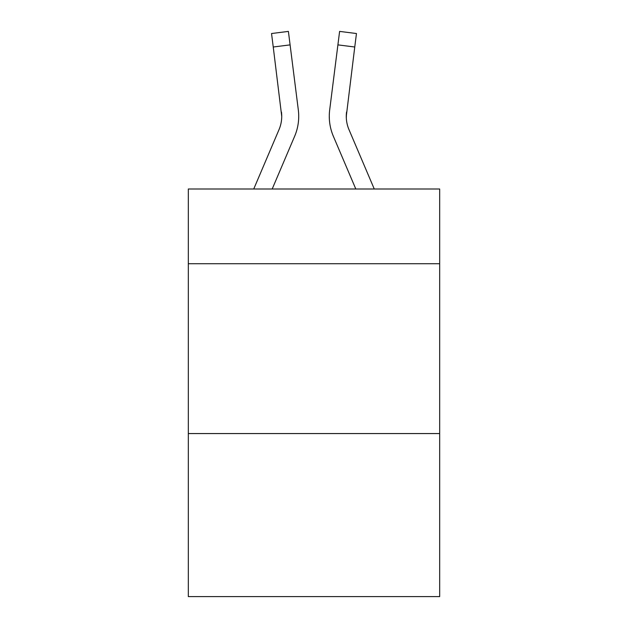 <?xml version="1.0" encoding="UTF-8"?>
<svg xmlns="http://www.w3.org/2000/svg" width="628" height="628" viewBox="0 0 628 628"><rect width="100%" height="100%" fill="white"/><g stroke="black" fill="none" stroke-linecap="round" stroke-linejoin="round"><path stroke-width="0.94" d="M439.679 263.729L439.679 189.004L188.322 189.004L188.322 263.729L439.679 263.729L439.679 596.6L188.322 596.6L188.322 263.729M439.679 433.563L188.322 433.563M294.642 136.276L272.191 189.004L294.642 136.276A50.947 50.947 -31.1 0 0 298.316 109.931L290.097 44.878L273.243 47.006L271.539 33.527L288.393 31.4L290.097 44.878M253.736 189.004L279.02 129.619A33.967 33.967 -30.9 0 0 281.729 116.376L273.243 47.006M298.653 118.786L298.716 116.541M298.057 107.89L298.316 109.931L298.057 107.89M374.264 189.004L348.98 129.619A33.967 33.967 30.9 0 1 346.271 116.376L354.757 47.006L337.903 44.878L339.607 31.4L356.461 33.527L339.607 31.4L356.461 33.527L339.607 31.4L356.461 33.527L339.607 31.4L356.461 33.527L339.607 31.4L356.461 33.527L339.607 31.4L356.461 33.527L339.607 31.4L356.461 33.527L339.607 31.4L356.461 33.527L339.607 31.4L356.461 33.527L339.607 31.4L356.461 33.527L339.607 31.4L356.461 33.527L339.607 31.4L356.461 33.527L339.607 31.4L356.461 33.527L339.607 31.4L356.461 33.527L339.607 31.4L356.461 33.527L339.607 31.4L356.461 33.527L339.607 31.4L356.461 33.527L339.607 31.4L356.461 33.527L339.607 31.4L356.461 33.527L339.607 31.4L356.461 33.527L339.607 31.4L356.461 33.527L339.607 31.4L356.461 33.527L339.607 31.4L356.461 33.527L339.607 31.4L356.461 33.527L339.607 31.4L356.461 33.527L339.607 31.4L356.461 33.527L339.607 31.4L356.461 33.527L339.607 31.4L356.461 33.527L339.607 31.4L356.461 33.527L339.607 31.4L356.461 33.527L339.607 31.4L356.461 33.527L339.607 31.4L356.461 33.527L339.607 31.4L356.461 33.527L339.607 31.4L356.461 33.527L339.607 31.4L356.461 33.527L339.607 31.4L356.461 33.527L339.607 31.4L356.461 33.527L339.607 31.4L356.461 33.527L339.607 31.4L356.461 33.527L339.607 31.4L356.461 33.527L339.607 31.4L356.461 33.527L339.607 31.4L356.461 33.527L354.757 47.006M333.358 136.276L355.809 189.004L333.358 136.276A50.947 50.947 31.1 0 1 329.684 109.931L337.903 44.878M346.311 117.978L346.538 112.059A33.967 33.967 31.1 0 0 348.98 129.619A33.967 33.967 31.1 0 1 346.271 116.376L346.538 112.059M279.02 129.619A33.967 33.967 -31.1 0 0 281.729 116.376A33.967 33.967 -31.1 0 1 279.02 129.619A33.967 33.967 -31.1 0 0 281.729 116.376A33.967 33.967 -31.1 0 1 279.02 129.619A33.967 33.967 -31.1 0 0 281.729 116.376A33.967 33.967 -31.1 0 1 279.02 129.619A33.967 33.967 -31.1 0 0 281.729 116.376A33.967 33.967 -31.1 0 1 279.02 129.619A33.967 33.967 -31.1 0 0 281.729 116.376A33.967 33.967 -31.1 0 1 279.02 129.619A33.967 33.967 -31.1 0 0 281.729 116.376A33.967 33.967 -31.1 0 1 279.02 129.619A33.967 33.967 -31.1 0 0 281.729 116.376A33.967 33.967 -31.1 0 1 279.02 129.619A33.967 33.967 -31.1 0 0 281.729 116.376A33.967 33.967 -31.1 0 1 279.02 129.619A33.967 33.967 -31.1 0 0 281.729 116.376A33.967 33.967 -31.1 0 1 279.02 129.619A33.967 33.967 -31.1 0 0 281.729 116.376A33.967 33.967 -31.1 0 1 279.02 129.619A33.967 33.967 -31.1 0 0 281.729 116.376A33.967 33.967 -31.1 0 1 279.02 129.619A33.967 33.967 -31.1 0 0 281.729 116.376A33.967 33.967 -31.1 0 1 279.02 129.619A33.967 33.967 -31.1 0 0 281.729 116.376A33.967 33.967 -31.1 0 1 279.02 129.619A33.967 33.967 -31.1 0 0 281.729 116.376A33.967 33.967 -31.1 0 1 279.02 129.619A33.967 33.967 -31.1 0 0 281.729 116.376A33.967 33.967 -31.1 0 1 279.02 129.619A33.967 33.967 -31.1 0 0 281.729 116.376A33.967 33.967 -31.1 0 1 279.02 129.619A33.967 33.967 -31.1 0 0 281.729 116.376A33.967 33.967 -31.1 0 1 279.02 129.619A33.967 33.967 -31.1 0 0 281.729 116.376A33.967 33.967 -31.1 0 1 279.02 129.619A33.967 33.967 -31.1 0 0 281.729 116.376A33.967 33.967 -31.1 0 1 279.02 129.619A33.967 33.967 -31.1 0 0 281.729 116.376A33.967 33.967 -31.1 0 1 279.02 129.619A33.967 33.967 -31.1 0 0 281.729 116.376A33.967 33.967 -31.1 0 1 279.02 129.619A33.967 33.967 -31.1 0 0 281.729 116.376A33.967 33.967 -31.1 0 1 279.02 129.619A33.967 33.967 -31.1 0 0 281.729 116.376A33.967 33.967 -31.1 0 1 279.02 129.619A33.967 33.967 -31.1 0 0 281.729 116.376A33.967 33.967 -31.1 0 1 279.02 129.619A33.967 33.967 -31.1 0 0 281.729 116.376A33.967 33.967 -31.1 0 1 279.02 129.619A33.967 33.967 -31.1 0 0 281.729 116.376A33.967 33.967 -31.1 0 1 279.02 129.619A33.967 33.967 -31.1 0 0 281.729 116.376A33.967 33.967 -31.1 0 1 279.02 129.619A33.967 33.967 -31.1 0 0 281.729 116.376A33.967 33.967 -31.1 0 1 279.02 129.619A33.967 33.967 -31.1 0 0 281.462 112.059L281.729 116.376M348.98 129.619A33.967 33.967 31.1 0 1 346.271 116.376A33.967 33.967 31.1 0 0 348.98 129.619A33.967 33.967 31.1 0 1 346.271 116.376A33.967 33.967 31.1 0 0 348.98 129.619A33.967 33.967 31.1 0 1 346.271 116.376A33.967 33.967 31.1 0 0 348.98 129.619A33.967 33.967 31.1 0 1 346.271 116.376A33.967 33.967 31.1 0 0 348.98 129.619A33.967 33.967 31.1 0 1 346.271 116.376A33.967 33.967 31.1 0 0 348.98 129.619A33.967 33.967 31.1 0 1 346.271 116.376A33.967 33.967 31.1 0 0 348.98 129.619A33.967 33.967 31.1 0 1 346.271 116.376A33.967 33.967 31.1 0 0 348.98 129.619A33.967 33.967 31.1 0 1 346.271 116.376A33.967 33.967 31.1 0 0 348.98 129.619A33.967 33.967 31.1 0 1 346.271 116.376A33.967 33.967 31.1 0 0 348.98 129.619A33.967 33.967 31.1 0 1 346.271 116.376A33.967 33.967 31.1 0 0 348.98 129.619A33.967 33.967 31.1 0 1 346.271 116.376A33.967 33.967 31.1 0 0 348.98 129.619A33.967 33.967 31.1 0 1 346.271 116.376A33.967 33.967 31.1 0 0 348.98 129.619A33.967 33.967 31.1 0 1 346.271 116.376A33.967 33.967 31.1 0 0 348.98 129.619A33.967 33.967 31.1 0 1 346.271 116.376A33.967 33.967 31.1 0 0 348.98 129.619A33.967 33.967 31.1 0 1 346.271 116.376A33.967 33.967 31.1 0 0 348.98 129.619A33.967 33.967 31.1 0 1 346.271 116.376A33.967 33.967 31.1 0 0 348.98 129.619A33.967 33.967 31.1 0 1 346.271 116.376A33.967 33.967 31.1 0 0 348.98 129.619A33.967 33.967 31.1 0 1 346.271 116.376A33.967 33.967 31.1 0 0 348.98 129.619A33.967 33.967 31.1 0 1 346.271 116.376A33.967 33.967 31.1 0 0 348.98 129.619A33.967 33.967 31.1 0 1 346.271 116.376A33.967 33.967 31.1 0 0 348.98 129.619A33.967 33.967 31.1 0 1 346.271 116.376A33.967 33.967 31.1 0 0 348.98 129.619A33.967 33.967 31.1 0 1 346.271 116.376A33.967 33.967 31.1 0 0 348.98 129.619A33.967 33.967 31.1 0 1 346.271 116.376A33.967 33.967 31.1 0 0 348.98 129.619A33.967 33.967 31.1 0 1 346.271 116.376A33.967 33.967 31.1 0 0 348.98 129.619A33.967 33.967 31.1 0 1 346.271 116.376A33.967 33.967 31.1 0 0 348.98 129.619A33.967 33.967 31.1 0 1 346.271 116.376A33.967 33.967 31.1 0 0 348.98 129.619A33.967 33.967 31.1 0 1 346.271 116.376A33.967 33.967 31.1 0 0 348.98 129.619A33.967 33.967 31.1 0 1 346.271 116.376M298.716 116.29L298.653 118.802L298.716 116.29M329.347 118.802L329.284 116.29M356.461 33.527L339.607 31.4M271.539 33.527L288.393 31.4"/></g></svg>
